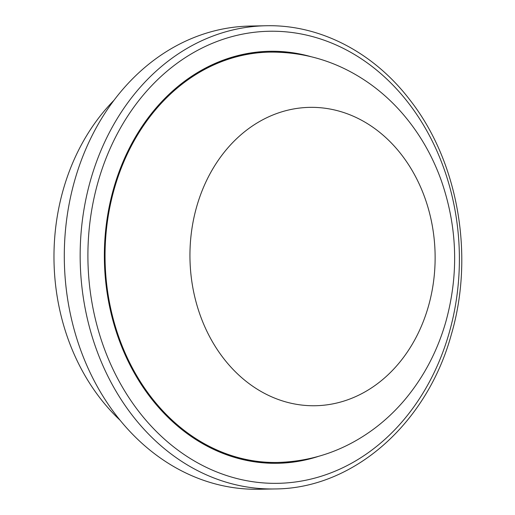 <?xml version="1.0" encoding="UTF-8"?>
<svg xmlns="http://www.w3.org/2000/svg" width="515" height="515" viewBox="0 0 515 515"><rect width="100%" height="100%" fill="white"/><g stroke="black" fill="none" stroke-linecap="round" stroke-linejoin="round"><path stroke-width="0.77" d="M428.403 306.367A149.215 122.589 -91.1 0 1 272.474 397.187A149.215 122.589 -91.1 0 1 196.672 206.727A149.215 122.589 -91.1 0 1 352.601 115.907A149.215 122.589 -91.1 0 1 428.403 306.367M148.758 117.06A205.208 168.592 -91.1 0 1 268.785 52.137L269.731 52.118A205.208 168.592 -91.1 0 0 114.298 188.773A205.208 168.592 -91.1 0 0 277.559 462.457L276.607 462.476A205.208 168.592 -91.1 0 1 154.191 402.176M274.888 488.947L259.032 489.25A231.641 190.305 -91.1 0 1 74.739 180.314A231.641 190.305 -91.1 0 1 250.2 26.053L266.055 25.75C320.085 24.398 374.019 52.504 410.449 100.657C458.241 161.987 474.56 255.472 451.378 334.357C427.064 423.736 353.38 488.703 274.888 488.947A231.641 190.305 -91.1 0 1 90.601 180.012A231.641 190.305 -91.1 0 1 266.055 25.75M311.858 458.099A206.045 169.274 -91.1 0 1 277.096 463.3M318.154 456.47A206.045 169.274 -91.1 0 1 277.572 463.294A206.045 169.274 -91.1 0 1 113.648 188.496A206.045 169.274 -91.1 0 1 269.718 51.281A206.045 169.274 -91.1 0 1 310.532 56.553M120.053 420.221A205.208 168.592 -91.1 0 1 63.229 189.745A205.208 168.592 -91.1 0 1 113.95 100.335M269.242 51.294A206.045 169.274 -91.1 0 1 304.172 55.163M449.202 332.767A226.079 185.735 88.9 0 0 334.344 44.2A226.079 185.735 88.9 0 0 98.095 181.808A226.079 185.735 88.9 0 0 212.946 470.375A226.079 185.735 88.9 0 0 449.202 332.767M277.559 462.457C313.513 461.421 346.093 449.891 375.287 427.862C386.462 419.352 396.608 409.618 405.723 398.655C424.244 376.188 437.634 350.515 445.881 321.637C458.91 274.186 457.41 227.244 441.381 180.804C432.381 155.543 419.352 133.05 402.305 113.332C392.842 102.446 382.362 92.835 370.858 84.492C340.351 62.592 306.644 51.803 269.731 52.118"/></g></svg>
